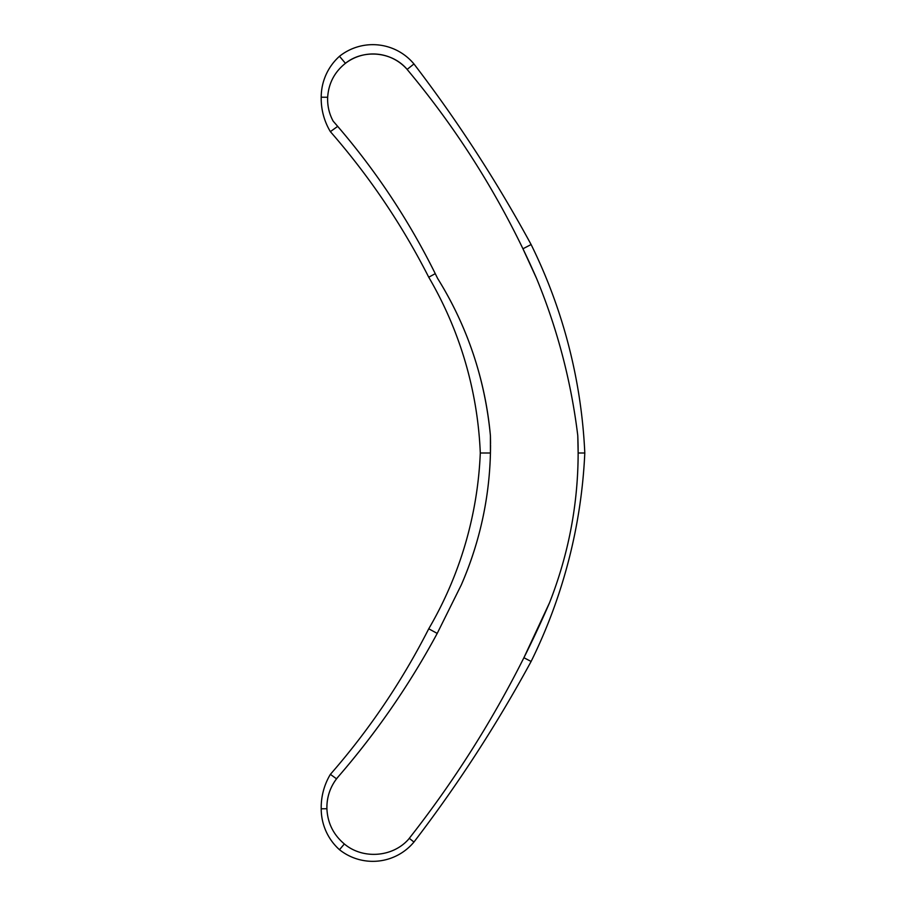 <?xml version="1.0" encoding="UTF-8"?>
<svg xmlns="http://www.w3.org/2000/svg" width="906" height="906" viewBox="0 0 906 906"><rect width="100%" height="100%" fill="white"/><g stroke="black" fill="none" stroke-linecap="round" stroke-linejoin="round"><path stroke-width="1.36" d="M461.29 584.914L437.213 633.407C409.569 684.642 376.613 732.354 338.38 776.567L336.545 778.82C330.192 787.257 326.975 796.816 326.885 807.506L326.907 808.786C327.598 823.033 333.419 834.754 344.348 843.962L339.49 849.715A54.972 54.972 0 0 1 321.211 808.786A64.462 64.462 0 0 1 330.373 774.358A710.44 710.44 0 0 0 428.742 628.787A379.138 379.138 0 0 0 480.293 453A379.138 379.138 0 0 0 428.742 277.213A710.44 710.44 0 0 0 330.373 131.642A64.462 64.462 0 0 1 321.211 97.214L327.666 97.27L327.621 98.494C327.508 106.568 329.354 114.111 333.159 121.144L337.689 126.364C376.364 171.381 408.889 220.486 435.265 273.657L437.609 278.414C467.417 326.398 485.016 378.787 490.406 435.605L490.44 453C489.331 498.719 479.614 542.683 461.29 584.914A349.897 349.897 0 0 0 490.531 444.88M321.211 97.214A54.972 54.972 0 0 1 339.49 56.285L345.435 63.318A45.413 45.413 0 0 1 406.749 68.958C391.811 51.585 363.295 48.969 345.435 63.318C334.541 71.993 328.618 83.284 327.666 97.214L327.666 97.27A45.413 45.413 0 0 0 333.159 121.144A708.073 708.073 0 0 1 435.265 273.657L428.742 277.213M428.742 628.787L437.213 633.407A796.114 796.114 0 0 1 338.38 776.567A47.067 47.067 0 0 0 326.907 808.73L321.211 808.786M330.373 131.642L337.689 126.364M578.141 452.626L577.779 435.605A408.436 408.436 0 0 1 578.141 452.626L578.141 453C578.073 504.325 568.56 554.212 549.58 602.66A1064.833 1064.833 0 0 1 523.906 657.722L549.58 602.66M339.49 56.285A53.533 53.533 0 0 1 413.951 63.952A1384.764 1384.764 0 0 1 531.109 244.541A524.834 524.834 0 0 1 584.8 453A524.834 524.834 0 0 1 531.109 661.459A1384.764 1384.764 0 0 1 413.951 842.048A53.533 53.533 0 0 1 339.49 849.715M536.556 278.414L522.943 248.776A865.196 865.196 0 0 1 536.556 278.414C557.405 328.969 571.142 381.369 577.779 435.605M531.109 244.541L522.943 248.776C491.754 184.224 453.147 124.439 407.122 69.411L413.951 63.952M344.348 843.962C362.672 859.477 392.479 857.348 408.391 839.443L409.286 838.322C453.566 781.946 491.765 721.754 523.906 657.722L531.109 661.459M408.391 839.443A1064.833 1064.833 0 0 0 409.286 838.322L413.951 842.048M490.531 443.815A349.897 349.897 0 0 0 490.406 435.605A358.063 358.063 0 0 0 437.609 278.414M490.44 453L480.293 453M336.545 778.82L330.373 774.358M584.8 453L578.141 453"/></g></svg>
